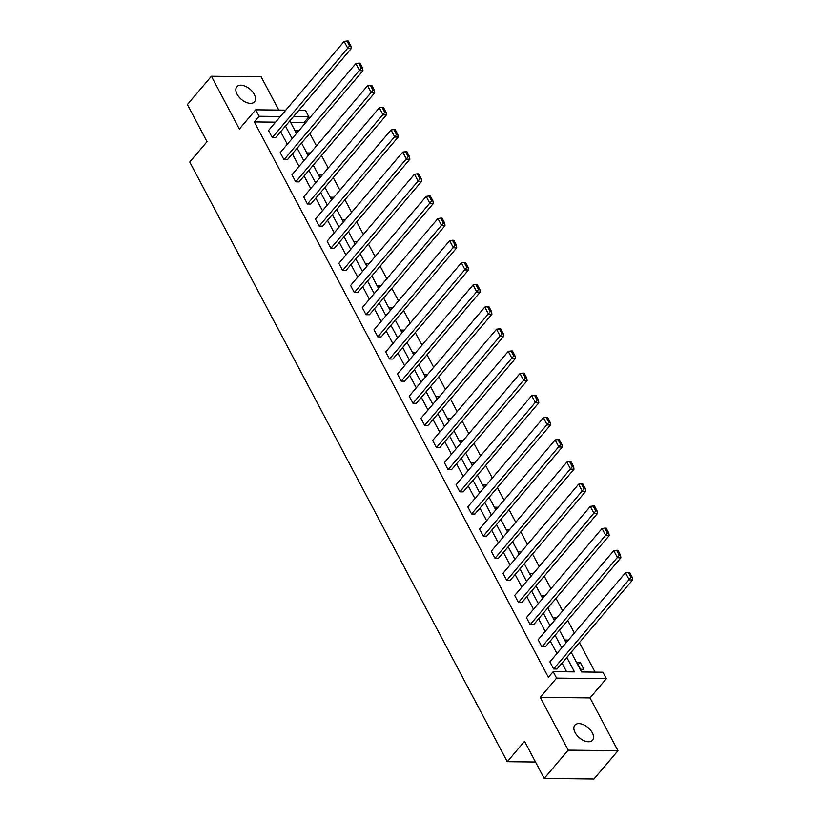 <?xml version="1.0" encoding="UTF-8"?>
<svg xmlns="http://www.w3.org/2000/svg" width="820" height="820" viewBox="0 0 820 820"><rect width="100%" height="100%" fill="white"/><g stroke="black" fill="none" stroke-linecap="round" stroke-linejoin="round"><path stroke-width="1.23" d="M575.086 732.588A11.613 6.693 -139.7 0 1 574.841 725.167A11.613 6.693 -139.7 0 1 583.42 724.685A11.613 6.693 -139.7 0 1 592.306 732.783A11.613 6.693 -139.7 0 1 592.553 740.204A11.613 6.693 -139.7 0 1 583.963 740.685A11.613 6.693 -139.7 0 1 575.086 732.588M237.072 94.177A11.613 6.693 -139.7 0 1 236.816 86.756A11.613 6.693 -139.7 0 1 245.405 86.274A11.613 6.693 -139.7 0 1 254.282 94.372A11.613 6.693 -139.7 0 1 254.528 101.793A11.613 6.693 -139.7 0 1 245.949 102.274A11.613 6.693 -139.7 0 1 237.072 94.177M278.769 110.075L261.16 76.813L211.406 76.25L239.358 129.047L255.686 109.808L285.78 110.146M544.203 778.436L568.209 750.146L617.962 750.71L593.957 779L544.203 778.436L524.554 741.321L507.262 761.698L189.758 162.032L207.04 141.665L187.39 104.55L211.406 76.25M298.829 110.3L305.44 110.372L308.863 116.829L293.437 116.655M304.732 123.769L304.056 122.487L308.863 116.829M595.074 672.123L579.432 642.583M574.369 633.019L567.707 620.443M562.653 610.88L555.991 598.303M550.927 588.739L544.265 576.152M539.201 566.599L532.539 554.012M527.475 544.459L520.813 531.872M515.76 522.319L509.097 509.732M504.033 500.169L497.371 487.592M492.307 478.029L485.645 465.452M480.581 455.889L473.919 443.312M468.866 433.749L462.203 421.162M457.14 411.609L450.477 399.022M445.414 389.469L438.751 376.882M433.688 367.329L427.035 354.742M421.972 345.179L415.309 332.602M410.246 323.039L403.583 310.462M398.52 300.899L391.857 288.322M386.804 278.759L380.142 266.172M375.078 256.619L368.416 244.032M363.352 234.479L356.69 221.892M351.626 212.339L344.964 199.752M339.91 190.189L333.248 177.612M328.184 168.049L321.522 155.472M316.458 145.909L309.796 133.332M571.191 652.3L581.605 671.97L602.915 672.216L606.339 678.673L556.585 678.109L553.162 671.652L574.482 671.887L566.825 657.435M617.962 750.71L590.01 697.912L606.339 678.673M507.262 761.698L535.501 762.016M620.883 557.784L545.279 646.867L541.918 646.836L538.156 639.733L613.77 550.65L617.521 557.743L620.883 557.784L620.566 555.232L617.931 550.271L616.589 550.251L619.213 555.222L620.566 555.232M597.442 513.505L521.827 602.587L518.465 602.546L514.714 595.453L590.318 506.37L594.08 513.463L597.442 513.505L597.114 510.952L594.479 505.981L593.137 505.971L595.771 510.942L597.114 510.952M573.99 469.214L498.386 558.307L495.024 558.266L491.262 551.173L566.876 462.08L570.628 469.183L573.99 469.214L573.672 466.672L571.038 461.701L569.695 461.691L572.319 466.652L573.672 466.672M550.548 424.934L474.944 514.027L471.582 513.986L467.82 506.893L543.424 417.8L547.186 424.893L550.548 424.934L550.22 422.392L547.586 417.421L546.243 417.4L548.877 422.372L550.22 422.392M527.096 380.654L451.492 469.737L448.13 469.706L444.368 462.603L519.982 373.52L523.734 380.613L527.096 380.654L526.778 378.102L524.144 373.141L522.801 373.12L525.425 378.092L526.778 378.102M503.654 336.364L428.05 425.457L424.688 425.416L420.926 418.323L496.53 329.23L500.292 336.333L503.654 336.364L503.326 333.822L500.702 328.851L499.349 328.84L501.983 333.801L503.326 333.822M480.202 292.084L404.598 381.177L401.236 381.136L397.485 374.043L473.089 284.95L476.84 292.043L480.202 292.084L479.884 289.542L477.25 284.571L475.907 284.56L478.531 289.521L479.884 289.542M456.76 247.804L381.156 336.887L377.794 336.856L374.033 329.753L449.637 240.67L453.398 247.763L456.76 247.804L456.432 245.252L453.808 240.291L452.455 240.27L455.09 245.241L456.432 245.252M433.308 203.524L357.704 292.607L354.342 292.566L350.591 285.473L426.195 196.39L429.946 203.483L433.308 203.524L432.991 200.972L430.356 196L429.014 195.99L431.648 200.961L432.991 200.972M409.867 159.234L334.263 248.327L330.901 248.286L327.139 241.193L402.743 152.1L406.505 159.203L409.867 159.234L409.539 156.692L406.915 151.72L405.562 151.71L408.196 156.671L409.539 156.692M386.415 114.954L310.811 204.047L307.449 204.006L303.697 196.913L379.301 107.82L383.053 114.913L386.415 114.954L386.097 112.412L383.463 107.44L382.12 107.42L384.754 112.391L386.097 112.412M362.973 70.674L287.369 159.756L284.007 159.726L280.245 152.623L355.849 63.54L359.611 70.633L362.973 70.674L362.645 68.121L360.021 63.16L358.678 63.14L361.302 68.111L362.645 68.121M566.63 671.805L562.028 663.093M556.964 653.54L550.302 640.953M545.239 631.4L538.576 618.813M533.512 609.25L526.85 596.673M521.797 587.11L515.134 574.533M510.071 564.97L503.408 552.393M498.345 542.83L491.682 530.243M486.619 520.69L479.956 508.103M474.903 498.55L468.24 485.963M463.177 476.41L456.514 463.823M451.451 454.259L444.788 441.683M439.725 432.119L433.062 419.543M428.009 409.979L421.347 397.403M416.283 387.839L409.621 375.252M404.557 365.699L397.895 353.112M392.831 343.559L386.179 330.972M381.115 321.419L374.453 308.832M369.389 299.269L362.727 286.692M357.663 277.129L351.001 264.553M345.948 254.989L339.285 242.412M334.222 232.849L327.559 220.262M322.496 210.709L315.833 198.122M310.77 188.569L304.107 175.982M299.054 166.429L292.391 153.842M287.328 144.279L280.665 131.702M275.582 122.17L254.302 121.934L548.365 677.31L553.162 671.652M351.247 48.534L275.643 137.616L272.281 137.575L268.519 130.482L344.133 41.4L347.885 48.493L351.247 48.534L350.929 45.981L348.295 41.01L346.952 41L349.576 45.971L350.929 45.981M374.699 92.814L299.085 181.897L295.733 181.866L291.971 174.762L367.575 85.68L371.337 92.773L374.699 92.814L374.371 90.261L371.737 85.3L370.394 85.28L373.028 90.251L374.371 90.261M398.141 137.094L322.537 226.187L319.175 226.146L315.413 219.053L391.027 129.96L394.779 137.053L398.141 137.094L397.823 134.552L395.189 129.581L393.846 129.57L396.47 134.531L397.823 134.552M421.593 181.374L345.978 270.467L342.616 270.426L338.865 263.333L414.469 174.24L418.231 181.343L421.593 181.374L421.265 178.832L418.63 173.861L417.288 173.85L419.922 178.811L421.265 178.832M445.034 225.664L369.43 314.747L366.068 314.716L362.307 307.613L437.911 218.53L441.672 225.623L445.034 225.664L444.706 223.112L442.082 218.151L440.74 218.13L443.364 223.101L444.706 223.112M468.486 269.944L392.872 359.037L389.51 358.996L385.759 351.903L461.363 262.81L465.124 269.903L468.486 269.944L468.158 267.402L465.524 262.431L464.181 262.41L466.816 267.382L468.158 267.402M491.928 314.224L416.324 403.317L412.962 403.276L409.2 396.183L484.804 307.09L488.566 314.193L491.928 314.224L491.6 311.682L488.976 306.711L487.633 306.7L490.257 311.661L491.6 311.682M515.37 358.514L439.766 447.597L436.404 447.556L432.652 440.463L508.256 351.38L512.008 358.473L515.37 358.514L515.052 355.962L512.418 350.991L511.075 350.981L513.709 355.952L515.052 355.962M538.822 402.794L463.218 491.877L459.856 491.846L456.094 484.743L531.698 395.66L535.46 402.753L538.822 402.794L538.494 400.242L535.87 395.281L534.527 395.26L537.151 400.232L538.494 400.242M562.264 447.074L486.66 536.167L483.298 536.126L479.546 529.033L555.15 439.94L558.902 447.033L562.264 447.074L561.946 444.532L559.312 439.561L557.969 439.551L560.603 444.512L561.946 444.532M585.716 491.354L510.112 580.447L506.75 580.406L502.988 573.313L578.592 484.22L582.354 491.323L585.716 491.354L585.388 488.812L582.764 483.841L581.421 483.831L584.045 488.792L585.388 488.812M609.157 535.644L533.553 624.727L530.191 624.697L526.44 617.593L602.044 528.51L605.795 535.603L609.157 535.644L608.84 533.092L606.205 528.131L604.863 528.111L607.497 533.082L608.84 533.092M632.609 579.924L557.005 669.018L553.643 668.976L549.882 661.883L625.486 572.79L629.247 579.883L632.609 579.924L632.281 577.382L629.657 572.411L628.304 572.391L630.939 577.362L632.281 577.382M254.302 121.934L259.11 116.266L255.686 109.808M590.01 697.912L540.257 697.348L568.209 750.146M540.257 697.348L556.585 678.109M280.378 116.512L259.11 116.266M561.761 647.882L555.099 635.295M550.046 625.742L543.383 613.155M538.32 603.592L531.657 591.015M526.594 581.452L519.931 568.875M514.868 559.312L508.205 546.735M503.152 537.172L496.489 524.585M491.426 515.032L484.763 502.445M479.7 492.892L473.037 480.305M467.974 470.752L461.311 458.165M456.258 448.601L449.596 436.025M444.532 426.461L437.87 413.885M432.806 404.321L426.144 391.745M421.08 382.181L414.428 369.594M409.364 360.041L402.702 347.454M397.638 337.901L390.976 325.314M385.912 315.761L379.25 303.174M374.197 293.611L367.534 281.034M362.471 271.471L355.808 258.894M350.745 249.331L344.082 236.754M339.019 227.191L332.356 214.604M327.303 205.051L320.64 192.464M315.577 182.911L308.914 170.324M303.851 160.771L297.188 148.184M292.125 138.621L285.462 126.044M289.829 120.899L296.491 133.486M301.555 143.039L308.217 155.626M313.281 165.189L319.933 177.766M324.997 187.329L331.659 199.906M336.723 209.469L343.385 222.046M348.449 231.609L355.111 244.196M360.164 253.749L366.827 266.336M371.89 275.889L378.553 288.476M383.616 298.029L390.279 310.616M395.342 320.179L402.005 332.756M407.058 342.319L413.721 354.896M418.784 364.459L425.447 377.036M430.51 386.599L437.173 399.186M442.236 408.739L448.899 421.326M453.952 430.879L460.614 443.466M465.678 453.019L472.34 465.606M477.404 475.169L484.066 487.746M489.13 497.309L495.782 509.886M500.846 519.449L507.508 532.026M512.572 541.589L519.234 554.176M524.298 563.729L530.96 576.316M536.024 585.87L542.676 598.457M547.739 608.009L554.402 620.596M559.466 630.16L566.128 642.736M304.056 122.487L290.587 122.334M580.539 669.274L576.778 662.181L580.14 662.222L583.901 669.315L580.539 669.274M566.343 642.48L565.052 640.041L568.383 640.082M554.627 620.34L553.336 617.901L556.657 617.931M542.901 598.2L541.61 595.761L544.941 595.791M531.175 576.05L529.884 573.611L533.215 573.651M519.449 553.91L518.158 551.47L521.489 551.511M507.734 531.77L506.442 529.33L509.773 529.371M496.008 509.63L494.716 507.19L498.047 507.231M484.282 487.49L482.99 485.05L486.321 485.091M472.556 465.35L471.264 462.91L474.595 462.941M460.84 443.21L459.548 440.77L462.88 440.801M449.114 421.07L447.822 418.62L451.154 418.661M437.388 398.92L436.096 396.48L439.428 396.521M425.662 376.78L424.37 374.34L427.702 374.381M413.946 354.64L412.655 352.2L415.986 352.241M402.22 332.5L400.929 330.06L404.26 330.101M390.494 310.36L389.203 307.92L392.534 307.951M378.779 288.22L377.477 285.78L380.808 285.811M367.053 266.08L365.761 263.63L369.092 263.671M355.327 243.929L354.035 241.49L357.366 241.531M343.601 221.789L342.309 219.35L345.64 219.391M331.885 199.649L330.593 197.21L333.914 197.251M320.159 177.51L318.867 175.07L322.198 175.111M308.433 155.369L307.141 152.93L310.472 152.961M296.707 133.229L295.415 130.79L298.746 130.821M578.079 664.641L580.14 662.222M272.281 137.575L349.576 45.971M346.952 41L344.133 41.4M284.007 159.726L361.302 68.111M358.678 63.14L355.849 63.54M295.733 181.866L373.028 90.251M370.394 85.28L367.575 85.68M307.449 204.006L384.754 112.391M382.12 107.42L379.301 107.82M319.175 226.146L396.47 134.531M393.846 129.57L391.027 129.96M330.901 248.286L408.196 156.671M405.562 151.71L402.743 152.1M342.616 270.426L419.922 178.811M417.288 173.85L414.469 174.24M354.342 292.566L431.648 200.961M429.014 195.99L426.195 196.39M366.068 314.716L443.364 223.101M440.74 218.13L437.911 218.53M377.794 336.856L455.09 245.241M452.455 240.27L449.637 240.67M389.51 358.996L466.816 267.382M464.181 262.41L461.363 262.81M401.236 381.136L478.531 289.521M475.907 284.56L473.089 284.95M412.962 403.276L490.257 311.661M487.633 306.7L484.804 307.09M424.688 425.416L501.983 333.801M499.349 328.84L496.53 329.23M436.404 447.556L513.709 355.952M511.075 350.981L508.256 351.38M448.13 469.706L525.425 378.092M522.801 373.12L519.982 373.52M459.856 491.846L537.151 400.232M534.527 395.26L531.698 395.66M471.582 513.986L548.877 422.372M546.243 417.4L543.424 417.8M483.298 536.126L560.603 444.512M557.969 439.551L555.15 439.94M495.024 558.266L572.319 466.652M569.695 461.691L566.876 462.08M506.75 580.406L584.045 488.792M581.421 483.831L578.592 484.22M518.465 602.546L595.771 510.942M593.137 505.971L590.318 506.37M530.191 624.697L607.497 533.082M604.863 528.111L602.044 528.51M541.918 646.836L619.213 555.222M616.589 550.251L613.77 550.65M553.643 668.976L630.939 577.362M628.304 572.391L625.486 572.79"/></g></svg>
